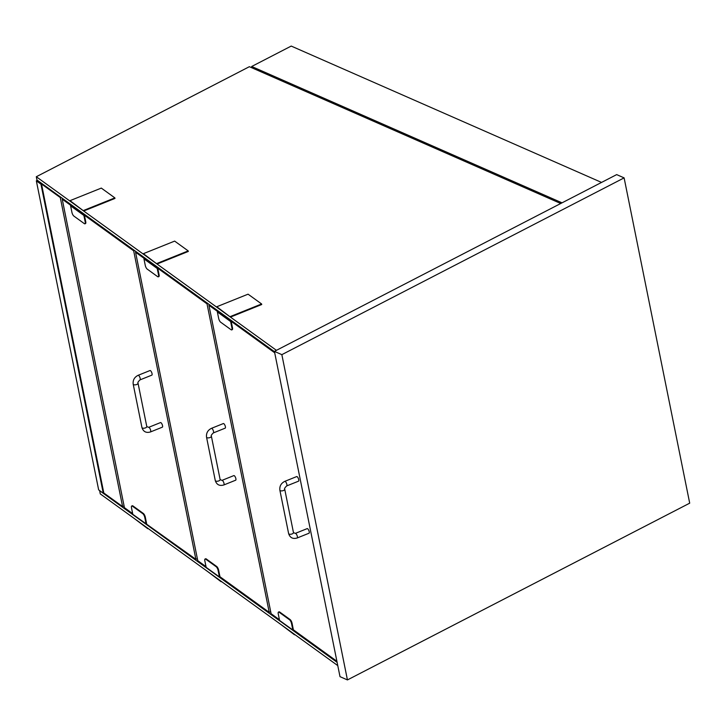 <?xml version="1.0" encoding="UTF-8"?>
<svg xmlns="http://www.w3.org/2000/svg" width="726" height="726" viewBox="0 0 726 726"><rect width="100%" height="100%" fill="white"/><g stroke="black" fill="none" stroke-linecap="round" stroke-linejoin="round"><path stroke-width="1.09" d="M689.7 503.163L347.436 679.926L340.004 676.659L274.419 351.375L616.673 174.612L624.115 177.879L689.7 503.163M347.436 679.926L281.851 354.651L274.419 351.375M281.851 354.651L624.115 177.879M251.967 67.836L251.695 66.483L562.024 202.835M251.695 66.483L291.226 46.074L601.555 182.426M560.735 203.507L249.372 66.692L36.3 176.736L276.434 350.34M274.482 351.702L36.953 179.994L36.3 176.736M99.662 490.604L100.252 493.889L337.772 665.606M99.589 490.64L337.118 662.348M124.082 505.968L122.585 506.567L103.809 492.99L41.5 183.968L37.117 180.801L37.679 180.511L37.117 180.801L60.276 197.545L60.893 197.3M122.585 506.567L60.276 197.545M41.5 183.968L40.955 184.186L36.345 180.847L37.398 180.311M40.955 184.186L103.264 493.208L98.654 489.868L36.345 180.847M103.264 493.208L103.809 492.99M70.032 200.657L83.699 211.003L114.98 198.425L114.871 197.889L101.313 188.088L70.032 200.657L83.699 211.003M83.581 210.458L114.871 197.889M216.784 306.744L230.441 317.09L261.723 304.521L261.614 303.976L248.065 294.175L216.784 306.744L230.441 317.09M230.333 316.545L261.614 303.976M294.502 634.787L280.835 624.442L294.91 634.615M147.75 528.691L134.092 518.355L148.168 528.528M197.372 558.711L195.875 559.31L132.813 514.335L131.506 507.828A3.095 1.053 68.1 0 1 131.76 505.977A3.095 1.053 68.1 0 1 132.368 506.14L142.822 513.69A3.095 1.053 68.1 0 1 144.773 517.429L146.089 523.927M132.676 513.627L124.427 507.665L62.227 199.187L133.675 250.833L134.501 250.506M195.875 559.31L133.675 250.833M63.044 198.851L62.227 199.187M270.707 611.737L269.219 612.336L219.96 576.734L218.653 570.228A3.095 1.053 68.1 0 0 216.693 566.489L206.248 558.938A3.095 1.053 68.1 0 0 205.639 558.784L205.095 558.993A3.095 1.053 68.1 0 1 205.703 559.156L216.157 566.707A3.095 1.053 68.1 0 1 218.109 570.445L219.424 576.943L219.96 576.734M206.012 566.643L197.762 560.681L135.562 252.203L207.019 303.858L207.836 303.522M269.219 612.336L207.019 303.858M136.388 251.877L135.562 252.203M83.889 215.45L84.425 215.232L71.157 205.639L70.613 205.857L71.928 212.364A3.095 1.053 -111.9 0 0 73.889 216.094L84.334 223.644A3.095 1.053 -111.9 0 0 84.942 223.808A3.095 1.053 -111.9 0 0 85.196 221.956L83.889 215.45L70.613 205.857M84.942 223.808L85.477 223.59A3.095 1.053 -111.9 0 0 85.741 221.739L84.425 215.232M230.641 321.545L231.177 321.328L217.9 311.726L217.364 311.944L218.68 318.451A3.095 1.053 -111.9 0 0 220.631 322.181L231.086 329.74A3.095 1.053 -111.9 0 0 231.694 329.894A3.095 1.053 -111.9 0 0 231.948 328.043L230.641 321.545L217.364 311.944M231.694 329.894L232.229 329.677A3.095 1.053 -111.9 0 0 232.492 327.834L231.177 321.328M292.841 630.023L293.377 629.805L292.07 623.298A3.095 1.053 68.1 0 0 290.11 619.568L279.655 612.009A3.095 1.053 68.1 0 0 279.047 611.855L278.512 612.072A3.095 1.053 68.1 0 1 279.12 612.227L289.565 619.786A3.095 1.053 68.1 0 1 291.525 623.516L292.841 630.023L279.564 620.421L278.258 613.915A3.095 1.053 68.1 0 1 278.512 612.072M131.76 505.977L132.304 505.768A3.095 1.053 68.1 0 1 132.912 505.922L143.358 513.473A3.095 1.053 68.1 0 1 145.318 517.211L146.625 523.718M297.161 537.984L309.022 533.22A2.477 0.844 -111.9 0 0 309.231 531.741A2.477 0.844 -111.9 0 0 307.18 528.628L295.31 533.392L293.467 532.594A2.477 1.107 -11.4 0 1 292.179 533.9A2.477 1.107 -11.4 0 1 288.621 533.574C290.001 537.757 292.841 539.227 297.161 537.984A2.477 0.844 -111.9 0 0 297.361 536.505A2.477 0.844 -111.9 0 0 295.31 533.392M284.819 481.347L296.68 476.583A2.477 0.844 68.1 0 1 298.74 479.695A2.477 0.844 68.1 0 1 298.531 481.175L286.661 485.939A2.477 0.844 68.1 0 0 286.87 484.46A2.477 0.844 68.1 0 0 284.819 481.347C281.089 483.207 279.437 486.157 279.873 490.204A2.477 1.107 -11.4 0 0 283.43 490.531A2.477 1.107 -11.4 0 0 284.728 489.224L293.467 532.594M223.817 484.968L235.678 480.195A2.477 0.844 -111.9 0 0 235.886 478.715A2.477 0.844 -111.9 0 0 233.836 475.603L221.974 480.376L220.132 479.577A2.477 1.107 -11.4 0 1 218.835 480.884A2.477 1.107 -11.4 0 1 215.277 480.558C216.657 484.732 219.506 486.202 223.817 484.968A2.477 0.844 -111.9 0 0 224.025 483.489A2.477 0.844 -111.9 0 0 221.974 480.376M211.475 428.331L223.345 423.557A2.477 0.844 68.1 0 1 225.396 426.67A2.477 0.844 68.1 0 1 225.187 428.149L213.326 432.923A2.477 0.844 68.1 0 0 213.526 431.444A2.477 0.844 68.1 0 0 211.475 428.331C207.745 430.182 206.102 433.132 206.538 437.188A2.477 1.107 -11.4 0 0 210.086 437.515A2.477 1.107 -11.4 0 0 211.384 436.208L220.132 479.577M143.367 253.673L157.034 264.019L188.315 251.441L188.206 250.906L174.648 241.105L143.367 253.673L157.034 264.019M156.925 263.474L188.206 250.906M221.085 581.707L207.427 571.371L221.503 581.544M336.9 661.268L293.377 629.805M279.419 619.714L271.107 613.706L208.906 305.229L274.7 352.791M209.732 304.893L208.906 305.229M143.948 258.873L145.264 265.38A3.095 1.053 -111.9 0 0 147.224 269.11L157.669 276.67A3.095 1.053 -111.9 0 0 158.277 276.824A3.095 1.053 -111.9 0 0 158.54 274.972L157.224 268.466L157.76 268.257L144.492 258.656L143.948 258.873L157.224 268.466M158.277 276.824L158.822 276.606A3.095 1.053 -111.9 0 0 159.076 274.755L157.76 268.257M219.424 576.943L206.148 567.351L204.841 560.844A3.095 1.053 68.1 0 1 205.095 558.993M150.473 431.943L162.343 427.178A2.477 0.844 -111.9 0 0 162.551 425.699A2.477 0.844 -111.9 0 0 160.491 422.586L148.63 427.351L146.788 426.561A2.477 1.107 -11.4 0 1 145.49 427.859A2.477 1.107 -11.4 0 1 141.942 427.532C143.312 431.716 146.162 433.186 150.473 431.943A2.477 0.844 -111.9 0 0 150.681 430.464A2.477 0.844 -111.9 0 0 148.63 427.351M138.14 375.306L150.001 370.541A2.477 0.844 68.1 0 1 152.052 373.654A2.477 0.844 68.1 0 1 151.843 375.133L139.982 379.898A2.477 0.844 68.1 0 0 140.191 378.418A2.477 0.844 68.1 0 0 138.14 375.306C134.41 377.166 132.758 380.115 133.194 384.163A2.477 1.107 -11.4 0 0 136.751 384.49A2.477 1.107 -11.4 0 0 138.04 383.183L146.788 426.561M85.196 221.956L85.741 221.739M231.948 328.043L232.492 327.834M279.12 612.227L279.655 612.009M289.565 619.786L290.11 619.568M291.525 623.516L292.07 623.298M132.368 506.14L132.912 505.922M142.822 513.69L143.358 513.473M144.773 517.429L145.318 517.211M158.54 274.972L159.076 274.755M205.703 559.156L206.248 558.938M216.157 566.707L216.693 566.489M218.109 570.445L218.653 570.228M279.873 490.204L288.621 533.574M284.728 489.224C284.202 488.807 284.846 487.709 286.661 485.939M206.538 437.188L215.277 480.558M211.384 436.208C210.858 435.781 211.502 434.683 213.326 432.923M133.194 384.163L141.942 427.532M138.04 383.183C137.513 382.765 138.167 381.667 139.982 379.898"/></g></svg>
